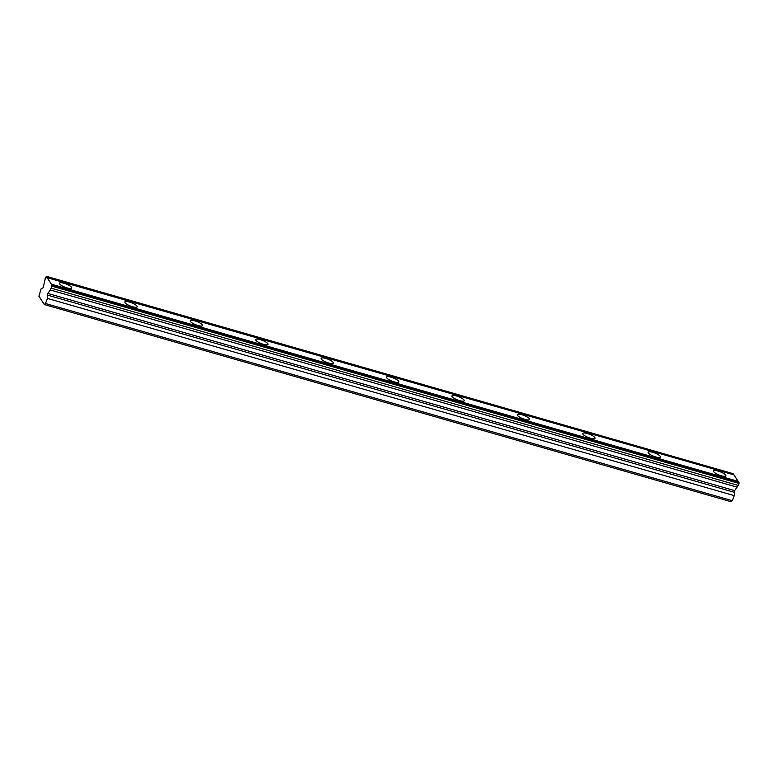 <?xml version="1.0" encoding="UTF-8"?>
<svg xmlns="http://www.w3.org/2000/svg" width="778" height="778" viewBox="0 0 778 778"><rect width="100%" height="100%" fill="white"/><g stroke="black" fill="none" stroke-linecap="round" stroke-linejoin="round"><path stroke-width="1.17" d="M51.445 288.23L52.126 285.361L738.944 482.555L739.032 483.439L738.264 485.423L51.445 288.23A2.47 0.817 -74 0 0 50.327 289.747A2.47 0.817 -74 0 0 50.249 289.951L47.575 293.919L47.448 298.441L45.464 303.508L44.346 304.558L731.155 501.742L732.273 500.692L734.257 495.625L734.636 490.626L47.828 293.442M738.264 485.423A2.47 0.817 -74 0 0 737.145 486.94A2.47 0.817 -74 0 0 737.067 487.145L734.636 490.626M64.078 283.299A6.603 1.712 21.4 0 0 59.439 283.211A6.603 1.712 21.4 0 0 67.103 287.948A6.603 1.712 21.4 0 0 71.751 288.035A6.603 1.712 21.4 0 0 64.078 283.299M718.191 471.098A6.603 1.712 21.4 0 0 713.552 471.011A6.603 1.712 21.4 0 0 721.216 475.747A6.603 1.712 21.4 0 0 725.855 475.835A6.603 1.712 21.4 0 0 718.191 471.098M652.781 452.319A6.603 1.712 21.4 0 0 648.142 452.232A6.603 1.712 21.4 0 0 655.805 456.968A6.603 1.712 21.4 0 0 660.444 457.056A6.603 1.712 21.4 0 0 652.781 452.319M587.371 433.541A6.603 1.712 21.4 0 0 582.732 433.453A6.603 1.712 21.4 0 0 590.395 438.189A6.603 1.712 21.4 0 0 595.034 438.277A6.603 1.712 21.4 0 0 587.371 433.541M521.96 414.762A6.603 1.712 21.4 0 0 517.321 414.674A6.603 1.712 21.4 0 0 524.985 419.41A6.603 1.712 21.4 0 0 529.624 419.498A6.603 1.712 21.4 0 0 521.96 414.762M456.55 395.983A6.603 1.712 21.4 0 0 451.911 395.895A6.603 1.712 21.4 0 0 459.574 400.631A6.603 1.712 21.4 0 0 464.213 400.719A6.603 1.712 21.4 0 0 456.55 395.983M391.139 377.204A6.603 1.712 21.4 0 0 386.501 377.116A6.603 1.712 21.4 0 0 394.164 381.852A6.603 1.712 21.4 0 0 398.803 381.94A6.603 1.712 21.4 0 0 391.139 377.204M325.729 358.425A6.603 1.712 21.4 0 0 321.09 358.337A6.603 1.712 21.4 0 0 328.754 363.063A6.603 1.712 21.4 0 0 333.392 363.151A6.603 1.712 21.4 0 0 325.729 358.425M260.319 339.646A6.603 1.712 21.4 0 0 255.68 339.558A6.603 1.712 21.4 0 0 263.343 344.284A6.603 1.712 21.4 0 0 267.982 344.372A6.603 1.712 21.4 0 0 260.319 339.646M194.908 320.867A6.603 1.712 21.4 0 0 190.26 320.769A6.603 1.712 21.4 0 0 197.933 325.505A6.603 1.712 21.4 0 0 202.572 325.593A6.603 1.712 21.4 0 0 194.908 320.867M129.498 302.078A6.603 1.712 21.4 0 0 124.85 301.99A6.603 1.712 21.4 0 0 132.513 306.726A6.603 1.712 21.4 0 0 137.161 306.814A6.603 1.712 21.4 0 0 129.498 302.078M52.126 285.361A2.47 0.817 -74 0 1 51.708 285.507A2.47 0.817 -74 0 1 51.367 284.194L47.118 277.668A2.47 0.817 -74 0 1 46.699 277.814A2.47 0.817 -74 0 1 46.359 276.501L45.124 278.514A2.47 0.817 -74 0 1 44.579 281.237L43.471 286.751L42.8 288.074L41.127 288.726L38.9 296.194L44.346 304.558M46.203 276.258L733.168 473.685A2.47 0.817 -74 0 0 733.236 474.658M47.118 277.668L733.936 474.862L738.176 481.378A2.47 0.817 -74 0 0 738.244 482.35M45.464 303.508L732.273 500.692M52.223 286.255L739.032 483.439M51.367 284.194L738.176 481.378M46.359 276.501L733.168 473.685M47.448 298.441L734.257 495.625M50.249 289.951L737.067 487.145M52.282 285.604L739.1 482.798M47.351 295.066L734.16 492.26"/></g></svg>
